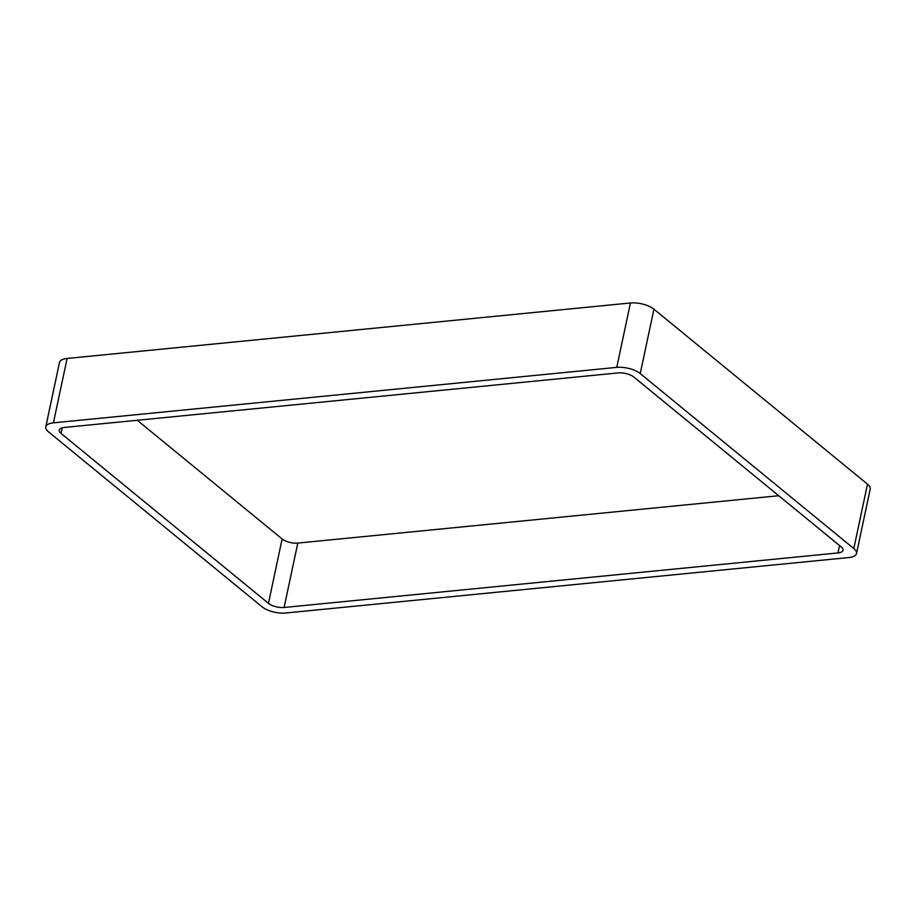 <?xml version="1.0" encoding="UTF-8"?>
<svg xmlns="http://www.w3.org/2000/svg" width="916" height="916" viewBox="0 0 916 916"><rect width="100%" height="100%" fill="white"/><g stroke="black" fill="none" stroke-linecap="round" stroke-linejoin="round"><path stroke-width="1.37" d="M640.238 373.591A17.278 7.007 12 0 0 616.754 367.373L630.437 302.978L67.108 358.454A17.278 7.007 12 0 0 59.483 362.461L45.8 426.856A17.278 7.007 12 0 0 48.502 431.848L262.068 606.816A17.278 7.007 12 0 0 285.563 613.022L848.892 557.546A17.278 7.007 12 0 0 856.517 553.539A17.278 7.007 12 0 0 853.804 548.547L640.238 373.591L653.932 309.184L867.498 484.152A17.278 7.007 12 0 1 870.2 489.144L856.517 553.539M630.437 302.978A17.278 7.007 12 0 1 653.932 309.184M616.754 367.373L53.414 422.849L67.108 358.454M45.8 426.856A17.278 7.007 12 0 1 53.414 422.849M268.445 603.346A11.519 4.672 12 0 0 284.097 607.48L837.968 552.943A11.519 4.672 12 0 0 843.052 550.276A11.519 4.672 12 0 0 841.243 546.944L633.872 377.049A11.519 4.672 12 0 0 618.208 372.915L64.349 427.451A11.519 4.672 12 0 0 59.265 430.131A11.519 4.672 12 0 0 61.063 433.451L268.445 603.346L282.128 538.952L137.274 420.272M284.097 607.48L297.792 543.085A11.519 4.672 12 0 1 282.128 538.952M297.792 543.085L778.726 495.728M853.804 548.547L867.498 484.152M61.063 433.451L62.265 427.818M837.968 552.943L839.537 545.547"/></g></svg>
